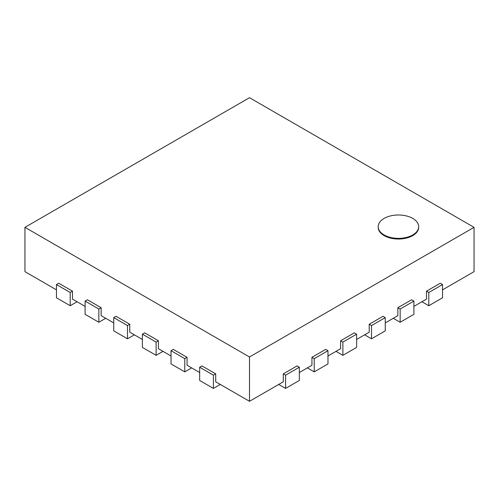 <?xml version="1.0" encoding="UTF-8"?>
<svg xmlns="http://www.w3.org/2000/svg" width="499" height="499" viewBox="0 0 499 499"><rect width="100%" height="100%" fill="white"/><g stroke="black" fill="none" stroke-linecap="round" stroke-linejoin="round"><path stroke-width="0.75" d="M384.118 218.412A20.253 11.695 180 0 1 406.186 215.88A20.253 11.695 180 0 1 418.686 226.677A20.253 11.695 180 0 1 398.439 238.372A20.253 11.695 180 0 1 378.186 226.677A20.253 11.695 180 0 1 384.118 218.412M418.686 226.677L418.686 227.344A20.253 11.695 180 0 1 398.439 239.033A20.253 11.695 180 0 1 378.186 227.344L378.186 226.677M474.05 227.344L249.5 356.985L24.95 227.344L249.5 97.698L474.05 227.344L474.05 271.656L442.544 289.85M426.508 291.173L440.255 283.232L442.544 284.555L428.797 292.495L426.508 291.173L426.508 299.107L413.902 306.386M397.865 307.708L411.613 299.768L413.902 301.09L400.154 309.031L397.865 307.708L397.865 315.642L385.259 322.922M369.223 324.244L382.97 316.304L385.259 317.626L371.512 325.566L369.223 324.244L369.223 332.178L356.617 339.457M340.58 340.78L354.327 332.839L356.617 334.168L342.869 342.102L340.58 340.78L340.58 348.714L327.98 355.993M311.937 357.315L325.685 349.381L327.98 350.703L314.233 358.638L311.937 357.315L311.937 365.256L299.338 372.528M283.295 373.851L297.042 365.917L299.338 367.239L285.59 375.173L283.295 373.851L283.295 381.791L249.5 401.302L249.5 356.985M249.5 401.302L215.705 381.791L215.705 373.851L201.958 365.917L199.662 367.239L213.41 375.173L215.705 373.851M56.456 289.85L24.95 271.656L24.95 227.344M72.492 291.173L58.745 283.232L56.456 284.555L70.203 292.495L72.492 291.173L72.492 299.107L85.098 306.386M101.135 307.708L87.387 299.768L85.098 301.09L98.846 309.031L101.135 307.708L101.135 315.642L113.741 322.922M129.777 324.244L116.03 316.304L113.741 317.626L127.488 325.566L129.777 324.244L129.777 332.178L142.383 339.457M158.42 340.78L144.673 332.839L142.383 334.168L156.131 342.102L158.42 340.78L158.42 348.714L171.02 355.993M187.063 357.315L173.315 349.381L171.02 350.703L184.767 358.638L187.063 357.315L187.063 365.256L199.662 372.528M278.716 384.436L285.59 388.403L285.59 375.173M285.59 388.403L299.338 380.469L299.338 367.239M307.353 367.9L314.233 371.867L314.233 358.638M314.233 371.867L327.98 363.927L327.98 350.703M335.995 351.365L342.869 355.332L342.869 342.102M342.869 355.332L356.617 347.391L356.617 334.168M364.638 334.829L371.512 338.796L371.512 325.566M371.512 338.796L385.259 330.856L385.259 317.626M393.281 318.293L400.154 322.26L400.154 309.031M400.154 322.26L413.902 314.32L413.902 301.09M421.923 301.752L428.797 305.725L428.797 292.495M428.797 305.725L442.544 297.784L442.544 284.555M199.662 367.239L199.662 380.469L213.41 388.403L220.284 384.436M213.41 388.403L213.41 375.173M171.02 350.703L171.02 363.927L184.767 371.867L191.647 367.9M184.767 371.867L184.767 358.638M142.383 334.168L142.383 347.391L156.131 355.332L163.005 351.365M156.131 355.332L156.131 342.102M113.741 317.626L113.741 330.856L127.488 338.796L134.362 334.829M127.488 338.796L127.488 325.566M85.098 301.09L85.098 314.32L98.846 322.26L105.719 318.293M98.846 322.26L98.846 309.031M56.456 284.555L56.456 297.784L70.203 305.725L77.077 301.752M70.203 305.725L70.203 292.495"/></g></svg>
